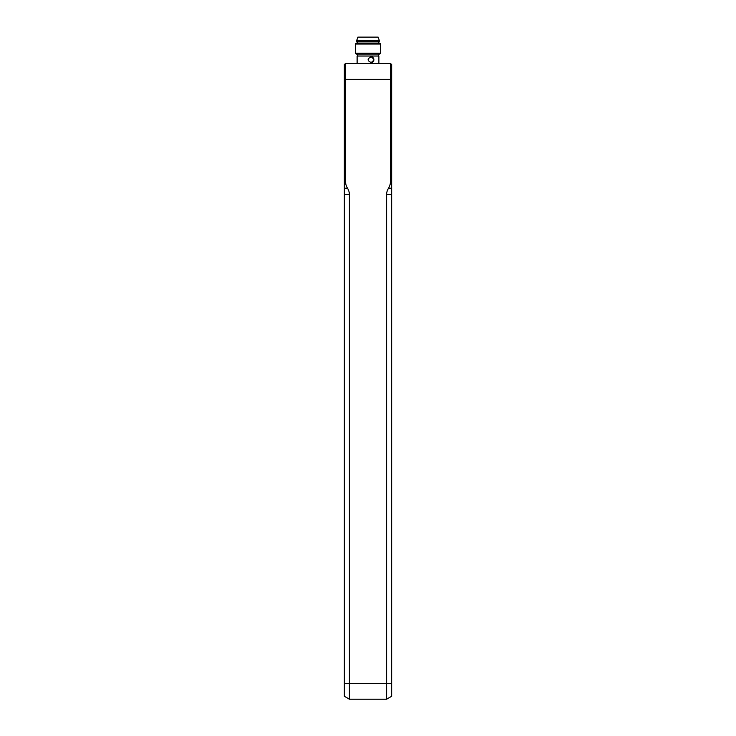 <?xml version="1.0" encoding="UTF-8"?>
<svg xmlns="http://www.w3.org/2000/svg" width="736" height="736" viewBox="0 0 736 736"><rect width="100%" height="100%" fill="white"/><g stroke="black" fill="none" stroke-linecap="round" stroke-linejoin="round"><path stroke-width="1.1" d="M391.653 683.431L391.653 64.336L390.393 63.609L345.607 63.609L344.347 64.336L344.347 696.284L349.388 699.2L386.612 699.2L391.653 696.284L391.653 683.431L386.612 683.431L386.612 699.2M349.388 699.2L349.388 683.431L386.612 683.431L386.612 194.516A42.789 21.399 180 0 1 388.507 188.223A42.789 21.399 0 0 0 390.393 181.93L391.653 181.93M344.347 683.431L349.388 683.431L349.388 194.516A42.789 21.399 0 0 0 347.493 188.223A42.789 21.399 180 0 1 345.607 181.93L345.607 63.609M378.571 63.609L357.429 63.609M368.322 60.692L368.322 58.65L371.119 56.672L373.842 59.193A2.999 2.87 -90 0 1 373.842 60.14L371.119 62.661L368.322 60.692M378.884 56.037L357.116 56.037L378.884 56.037L378.884 63.296M357.116 56.037L357.116 63.296M368.175 60.14A2.999 2.87 -90 0 1 368.175 59.193M373.842 60.14A2.999 2.87 -90 0 1 371.064 62.661M371.064 56.672A2.999 2.87 -90 0 1 373.842 59.193M357.126 59.193A2.999 0.69 90 0 0 357.126 60.14M356.325 54.151L379.675 54.151L380.613 53.204L355.387 53.204L356.325 54.151M380.613 44.059L379.675 43.111L356.325 43.111L355.387 44.059L380.613 44.059L380.613 53.204M368.331 41.529L356.647 41.529L356.647 40.581L379.353 40.581L379.353 41.529L368.331 41.529M357.908 37.113L378.092 37.113L357.908 37.113L356.647 40.581M390.393 63.609L390.393 181.93M356.96 63.609L357.116 62.983M386.612 194.516L391.653 194.516M391.653 188.223L388.507 188.223M344.347 194.516L349.388 194.516M347.493 188.223L344.347 188.223M344.347 181.93L345.607 181.93M344.347 79.387L391.653 79.387M357.595 54.151L357.595 55.724M378.405 54.151L378.405 55.724M355.387 44.059L355.387 53.204M357.595 41.529L357.595 43.111M378.405 41.529L378.405 43.111M378.092 37.113L379.353 40.581"/></g></svg>
